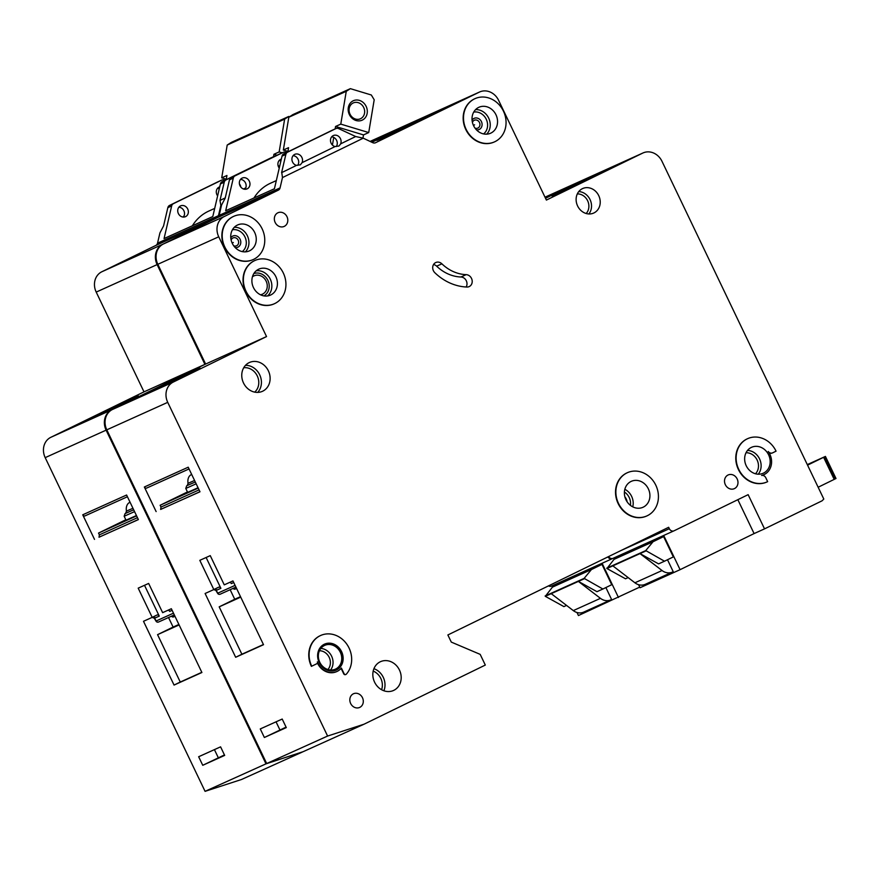 <?xml version="1.0" encoding="UTF-8"?>
<svg xmlns="http://www.w3.org/2000/svg" width="880" height="880" viewBox="0 0 880 880"><rect width="100%" height="100%" fill="white"/><g stroke="black" fill="none" stroke-linecap="round" stroke-linejoin="round"><path stroke-width="1.32" d="M366.135 106.359A10.67 9.339 -114.3 0 1 362.351 120.076A10.67 9.339 -114.3 0 1 349.338 114.543A10.67 9.339 -114.3 0 1 353.122 100.837A10.67 9.339 -114.3 0 1 366.135 106.359M350.02 114.18A8.69 7.612 65.7 0 0 360.437 118.767A8.69 7.612 65.7 0 0 363.704 107.514A8.69 7.612 65.7 0 0 353.287 102.927A8.69 7.612 65.7 0 0 350.02 114.18M362.956 138.116L363.495 134.915L368.72 132.561L374.198 99.77L371.327 94.996L350.372 88.66L292.93 114.576L288.816 117.249L283.338 150.029L288.563 147.675L287.859 151.877M350.372 88.66L346.258 91.322L288.816 117.249M346.258 91.322L340.78 124.113L335.555 126.467L335.148 128.92M333.729 137.423L332.442 145.09M276.32 180.598L270.578 183.194A47.421 41.514 65.7 0 0 253.979 197.978M335.555 126.467L363.495 134.915M287.936 151.426L283.338 150.029M368.72 132.561L340.78 124.113M807.301 464.596L825.418 456.423L807.565 465.146M835.769 478.61L818.147 487.245M807.422 464.849L811.943 462.825L807.51 465.025M231.132 240.086A4.312 3.773 -114.3 0 1 238.172 240.207A4.312 3.773 -114.3 0 1 233.695 245.773M472.428 122.397A4.312 3.773 -114.3 0 1 479.468 122.518A4.312 3.773 -114.3 0 1 474.991 128.084M737.154 478.918A7.513 6.578 -114.3 0 1 734.338 488.653A7.513 6.578 -114.3 0 1 725.34 484.682A7.513 6.578 -114.3 0 1 728.156 474.958A7.513 6.578 -114.3 0 1 737.154 478.918M362.472 697.719A7.513 6.578 -114.3 0 1 359.645 707.443A7.513 6.578 -114.3 0 1 350.647 703.483A7.513 6.578 -114.3 0 1 353.474 693.759A7.513 6.578 -114.3 0 1 362.472 697.719M260.491 294.778A10.076 8.822 65.7 0 0 262.361 294.206A10.076 8.822 65.7 0 0 266.145 281.149A10.076 8.822 65.7 0 0 254.078 275.836A10.076 8.822 65.7 0 0 252.406 276.859M627.11 501.776A8.492 7.436 65.7 0 0 626.252 498.971A8.492 7.436 65.7 0 0 624.899 496.892M441.892 263.824A39.512 34.595 -114.3 0 0 466.169 274.648A6.325 5.533 -114.3 0 1 472.01 279.785A6.325 5.533 -114.3 0 1 469.15 286.605A6.325 5.533 -114.3 0 1 466.917 287.034A52.162 45.661 -114.3 0 1 434.863 272.745A6.325 5.533 -114.3 0 1 433.4 270.721A6.325 5.533 -114.3 0 1 435.776 262.526A6.325 5.533 -114.3 0 1 441.892 263.824L436.667 266.189A6.325 5.533 65.7 0 0 433.543 264.539M474.056 125.092L474.617 124.817L474.056 125.092M232.76 242.781L233.321 242.506L232.76 242.781M655.809 485.199A23.705 20.757 65.7 0 0 627.396 472.692A23.705 20.757 65.7 0 0 618.497 503.404A23.705 20.757 65.7 0 0 646.899 515.911A23.705 20.757 65.7 0 0 655.809 485.199M646.723 515.988A23.705 20.757 -114.3 0 1 646.558 516.065A23.705 20.757 -114.3 0 1 618.145 503.558A23.705 20.757 -114.3 0 1 627.055 472.846A23.705 20.757 -114.3 0 1 627.231 472.769M625.955 499.763A14.223 12.452 65.7 0 0 643.005 507.265A14.223 12.452 65.7 0 0 648.351 488.84A14.223 12.452 65.7 0 0 631.301 481.338A14.223 12.452 65.7 0 0 625.955 499.763M763.906 474.672A15.807 13.838 -114.3 0 0 768.229 451.473A3.949 3.454 -114.3 0 0 772.64 452.837L776.061 451.165A23.705 20.757 65.7 0 0 747.659 438.658A23.705 20.757 65.7 0 0 738.749 469.37A23.705 20.757 65.7 0 0 767.162 481.877A23.705 20.757 65.7 0 0 767.657 481.646L765.776 477.719A3.949 3.454 -114.3 0 0 761.618 475.442A15.807 13.838 -114.3 0 0 763.906 474.672L763.565 474.826A15.807 13.838 65.7 0 0 763.741 474.749M766.986 481.954A23.705 20.757 -114.3 0 1 766.81 482.031A23.705 20.757 -114.3 0 1 738.408 469.524A23.705 20.757 -114.3 0 1 747.307 438.812A23.705 20.757 -114.3 0 1 747.483 438.735M746.218 465.729A14.223 12.452 65.7 0 0 763.257 473.231A14.223 12.452 65.7 0 0 768.603 454.806A14.223 12.452 65.7 0 0 751.564 447.304A14.223 12.452 65.7 0 0 746.218 465.729M283.316 273.02A23.705 20.757 65.7 0 0 254.903 260.502A23.705 20.757 65.7 0 0 246.004 291.214A23.705 20.757 65.7 0 0 274.406 303.721A23.705 20.757 65.7 0 0 283.316 273.02M274.23 303.798A23.705 20.757 -114.3 0 1 274.065 303.886A23.705 20.757 -114.3 0 1 245.652 291.368A23.705 20.757 -114.3 0 1 254.562 260.667A23.705 20.757 -114.3 0 1 254.738 260.579M253.462 287.573A14.223 12.452 65.7 0 0 270.512 295.086A14.223 12.452 65.7 0 0 275.847 276.65A14.223 12.452 65.7 0 0 258.808 269.148A14.223 12.452 65.7 0 0 253.462 287.573M232.298 243.386A14.223 12.452 65.7 0 0 249.337 250.899A14.223 12.452 65.7 0 0 254.683 232.474A14.223 12.452 65.7 0 0 237.633 224.961A14.223 12.452 65.7 0 0 232.298 243.386M262.141 228.833A23.705 20.757 65.7 0 0 233.739 216.326A23.705 20.757 65.7 0 0 224.829 247.027A23.705 20.757 65.7 0 0 253.242 259.545A23.705 20.757 65.7 0 0 262.141 228.833M253.066 259.622A23.705 20.757 -114.3 0 1 252.89 259.699A23.705 20.757 -114.3 0 1 224.488 247.192A23.705 20.757 -114.3 0 1 233.387 216.48A23.705 20.757 -114.3 0 1 233.563 216.403M473.594 125.708A14.223 12.452 65.7 0 0 490.633 133.21A14.223 12.452 65.7 0 0 495.979 114.785A14.223 12.452 65.7 0 0 478.929 107.272A14.223 12.452 65.7 0 0 473.594 125.708M503.437 111.144A23.705 20.757 65.7 0 0 475.035 98.637A23.705 20.757 65.7 0 0 466.125 129.338A23.705 20.757 65.7 0 0 494.538 141.856A23.705 20.757 65.7 0 0 503.437 111.144M494.362 141.933A23.705 20.757 -114.3 0 1 494.186 142.01A23.705 20.757 -114.3 0 1 465.784 129.503A23.705 20.757 -114.3 0 1 474.683 98.791A23.705 20.757 -114.3 0 1 474.859 98.714M319.781 662.266A13.035 11.418 65.7 0 0 335.401 669.152A13.035 11.418 65.7 0 0 340.307 652.256A13.035 11.418 65.7 0 0 324.676 645.381A13.035 11.418 65.7 0 0 319.781 662.266M324.368 644.226A14.223 12.452 -114.3 0 1 341.242 651.805A14.223 12.452 -114.3 0 1 336.072 670.153M319.198 662.563A14.223 12.452 65.7 0 0 336.237 670.076A14.223 12.452 65.7 0 0 341.583 651.651A14.223 12.452 65.7 0 0 324.544 644.138A14.223 12.452 65.7 0 0 319.198 662.563M311.729 666.204A23.705 20.757 65.7 0 1 320.639 635.492A23.705 20.757 65.7 0 1 347.182 644.721A23.705 20.757 65.7 0 1 346.357 674.135A1.584 1.386 -114.3 0 1 344.047 673.607L341.385 668.041A15.807 13.838 -114.3 0 1 336.897 671.517A15.807 13.838 -114.3 0 1 317.955 663.179A15.807 13.838 -114.3 0 1 317.383 661.848A1.584 1.386 -114.3 0 1 316.767 663.751L311.388 666.369A23.705 20.757 -114.3 0 1 320.287 635.657A23.705 20.757 -114.3 0 1 320.463 635.58M317.427 662.959A15.807 13.838 65.7 0 0 317.603 663.333A15.807 13.838 65.7 0 0 336.545 671.671A15.807 13.838 65.7 0 0 336.721 671.594M185.053 375.727L141.559 396.165L185.482 374.726L200.002 368.159L185.053 375.727M595.507 175.538L552.013 195.976L595.936 174.537L610.456 167.97L595.507 175.538M374.572 682.143A15.807 13.838 65.7 0 0 393.503 690.481A15.807 13.838 65.7 0 0 399.443 670.01A15.807 13.838 65.7 0 0 380.512 661.672A15.807 13.838 65.7 0 0 374.572 682.143M243.507 382.976A15.807 13.838 65.7 0 0 262.449 391.314A15.807 13.838 65.7 0 0 268.378 370.843A15.807 13.838 65.7 0 0 249.447 362.494A15.807 13.838 65.7 0 0 243.507 382.976M577.599 205.953A13.431 11.759 65.7 0 0 593.703 213.048A13.431 11.759 65.7 0 0 598.741 195.646A13.431 11.759 65.7 0 0 582.648 188.551A13.431 11.759 65.7 0 0 577.599 205.953M275.165 222.464A7.513 6.578 65.7 0 0 284.163 226.424A7.513 6.578 65.7 0 0 286.979 216.7A7.513 6.578 65.7 0 0 277.992 212.74A7.513 6.578 65.7 0 0 275.165 222.464M355.509 136.609L340.626 143.858L355.685 136.532L338.701 128.634A3.949 3.454 65.7 0 0 335.863 128.601L287.595 152.152A3.949 3.454 65.7 0 0 285.857 154.407L281.6 172.656L296.648 165.319L300.355 164.846L302.071 162.668A5.929 5.192 65.7 0 0 301.895 157.476A5.929 5.192 65.7 0 0 294.789 154.352A5.929 5.192 65.7 0 0 292.567 162.03A5.929 5.192 65.7 0 0 296.472 165.396L281.6 172.656M302.247 162.591L335.203 146.509L338.921 146.036L340.802 143.781M335.203 146.509L302.071 162.668M340.626 143.858A5.929 5.192 65.7 0 0 340.45 138.677A5.929 5.192 65.7 0 0 333.344 135.553A5.929 5.192 65.7 0 0 331.122 143.22A5.929 5.192 65.7 0 0 335.038 146.586M331.639 136.873A5.929 5.192 -114.3 0 1 336.622 140.404A5.929 5.192 -114.3 0 1 336.248 146.564M293.084 155.683A5.929 5.192 -114.3 0 1 298.056 159.214A5.929 5.192 -114.3 0 1 297.693 165.363M281.347 159.06A5.929 5.192 65.7 0 0 280.775 159.269A5.929 5.192 65.7 0 0 278.553 166.947A5.929 5.192 65.7 0 0 279.235 168.08M245.498 188.188L244.695 189.255M245.674 188.111A5.929 5.192 65.7 0 0 245.498 182.93A5.929 5.192 65.7 0 0 240.515 179.399M239.998 185.746A5.929 5.192 65.7 0 0 247.093 188.881A5.929 5.192 65.7 0 0 249.326 181.203A5.929 5.192 65.7 0 0 242.22 178.068A5.929 5.192 65.7 0 0 239.998 185.746M344.047 673.607L343.695 673.761A1.584 1.386 65.7 0 0 345.763 674.498M343.695 673.761L341.11 668.36M769.065 452.749A3.949 3.454 65.7 0 0 772.299 452.991L772.475 452.914M762.124 475.376A15.807 13.838 65.7 0 0 763.565 474.826M278.454 190.091L224.345 216.48A15.807 13.838 65.7 0 0 218.735 236.797L266.541 336.567L173.338 382.03A15.807 13.838 65.7 0 0 167.728 402.347L327.602 736.054L364.034 724.207L485.309 665.06L480.183 654.368L451.286 642.092L447.865 634.964L668.646 527.285L669.328 528.715A3.949 3.454 65.7 0 0 674.146 530.761L748.143 494.659L764.533 528.869L822.074 500.808L823.801 499.048L661.98 161.282A15.807 13.838 65.7 0 0 643.038 152.944A15.807 13.838 65.7 0 0 642.708 153.098L546.392 200.079L498.597 100.309A15.807 13.838 65.7 0 0 479.655 91.971A15.807 13.838 65.7 0 0 479.325 92.125L375.474 142.769A3.949 3.454 65.7 0 1 372.757 142.681L363.253 138.182L282.469 177.584L280.071 187.891L219.153 215.38A3.949 3.454 65.7 0 1 217.536 217.58L278.454 190.091A3.949 3.454 65.7 0 0 280.071 187.891M642.708 153.098L581.79 180.587L545.534 198.275L581.097 180.906L545.006 197.186L581.427 180.752A15.807 13.838 65.7 0 0 581.097 180.906M581.79 180.587A15.807 13.838 -114.3 0 1 582.12 180.433L643.038 152.944M608.597 556.567A3.949 3.454 65.7 0 0 613.217 558.25L623.667 553.531L624.096 554.444M364.034 724.207L303.116 751.696L266.684 763.543L106.799 429.836A15.807 13.838 -114.3 0 1 112.409 409.519L173.338 382.03M278.146 190.245L217.217 217.734L163.427 243.969A15.807 13.838 65.7 0 0 157.817 264.297L205.623 364.056L112.409 409.519M279.631 153.978A3.949 3.454 65.7 0 0 279.466 154.055L231.198 177.595A3.949 3.454 65.7 0 0 229.46 179.861L225.203 198.099L221.551 205.073L219.153 215.38M479.655 91.971L418.737 119.46A15.807 13.838 65.7 0 0 418.407 119.614L371.91 142.285L417.714 119.922L370.084 141.416L418.033 119.768A15.807 13.838 65.7 0 0 417.714 119.922M667.502 559.746L673.222 571.692L672.705 571.945A11.858 10.373 65.7 0 1 672.463 572.055L645.304 584.309A11.858 10.373 65.7 0 0 645.557 584.199M663.608 536.591L653.026 541.75L645.744 550.583L664.51 561.209L673.332 556.908L663.608 536.591L614.042 559.35L606.925 568.524L625.515 578.798L628.166 577.61M673.981 530.827L623.667 553.531M638.594 584.694L640.057 587.741L680.086 569.679L754.094 533.577L737.847 499.686M663.696 535.469L680.086 569.679M764.533 528.869L754.094 533.577M196.174 483.813L185.779 488.455L187.66 492.371L198.055 487.74M194.568 480.469L188.045 483.329C187.055 477.246 190.586 475.002 190.245 475.31L191.532 474.342M185.779 488.455L186.692 485.782L195.305 482.009L187.297 485.485M198.22 488.092L160.127 505.274L160.82 506.704A3.949 1.914 -116 0 0 160.996 507.056L199.078 489.874M187.451 491.953L160.127 505.274M199.947 491.7L160.633 509.443L160.996 507.056M146.718 488.048L189.046 468.941L146.762 488.026A1.98 1.727 -114.3 0 1 144.353 487.003L188.21 467.203L199.991 491.788L160.93 509.245M260.271 728.937L282.205 719.048L286.297 727.595L264.363 737.495L260.271 728.937M205.106 593.494L235.664 657.272L263.516 644.699L232.958 580.921L224.257 584.848L210.254 555.632L199.815 560.34L213.818 589.567L205.106 593.494M327.602 736.054L266.684 763.543M144.353 487.003L156.134 511.588M376.893 140.393L445.907 108.361L400.158 130.68L376.893 140.393M355.685 136.532L363.253 138.182M286.506 152.537L286.132 152.361A3.949 3.454 65.7 0 0 283.294 152.328L279.466 154.055M282.469 177.584L281.776 172.579M283.294 152.328L235.026 175.868A3.949 3.454 65.7 0 0 233.288 178.134L225.676 210.749L274.417 188.76L282.029 156.145A3.949 3.454 -114.3 0 1 283.756 153.879L332.035 130.328A3.949 3.454 -114.3 0 1 332.2 130.262M280.885 161.018A5.929 5.192 65.7 0 0 279.07 160.589M266.541 336.567L205.623 364.056M645.92 550.935L612.843 565.862L634.909 582.791A11.858 10.373 65.7 0 0 645.304 584.309M664.51 561.209L658.592 563.882L640.002 553.608L662.068 570.537A11.858 10.373 65.7 0 0 672.463 572.055M612.843 565.862L606.925 568.524M653.026 541.75L614.042 559.35M645.744 550.583L606.76 568.172M466.136 287.001A6.325 5.533 65.7 0 0 466.202 280.566A6.325 5.533 65.7 0 0 460.955 277.002A39.512 34.595 65.7 0 1 436.667 266.189M206.118 557.502L220.891 588.313A1.98 1.727 -114.3 0 0 218.482 587.29L213.818 589.567M233.728 582.516L231.33 583.594A1.98 1.727 65.7 0 0 229.636 582.417M230.153 589.71L234.729 599.258L219.186 606.848L241.89 654.236L263.428 644.512M241.89 654.236L235.664 657.272M240.724 597.124L219.186 606.848M240.504 596.662L234.729 599.258M286.077 727.133L264.363 737.495M276.045 721.82L279.917 729.905M214.445 589.248A1.98 1.727 -114.3 0 1 216.183 590.425L216.656 589.743L216.183 590.425L217.822 593.153L235.092 585.365M289.619 116.721L288.75 116.457L231.319 142.384L227.205 145.046L221.716 177.837L226.941 175.483L226.237 179.685M288.75 116.457L284.636 119.13L227.205 145.046M284.636 119.13L279.158 151.921L273.944 154.275L273.526 156.728M214.698 208.406L208.956 211.002A47.421 41.514 65.7 0 0 192.368 225.786M273.944 154.275L277.068 155.221M226.314 179.223L221.716 177.837M282.172 152.823L279.158 151.921M184.954 320.925A23.705 20.757 -114.3 0 1 184.03 319.176A23.705 20.757 -114.3 0 1 183.249 317.372M163.779 276.738A23.705 20.757 -114.3 0 1 162.866 274.989A23.705 20.757 -114.3 0 1 162.074 273.185M123.431 403.524L79.948 423.973L123.86 402.534L138.38 395.967L123.431 403.524M279.301 167.805A5.929 5.192 65.7 0 0 278.828 166.474A5.929 5.192 65.7 0 0 277.981 165.143M240.845 187.088A5.929 5.192 65.7 0 0 240.273 185.284A5.929 5.192 65.7 0 0 239.426 183.953M219.725 186.857A5.929 5.192 65.7 0 0 219.164 187.077A5.929 5.192 65.7 0 0 216.931 194.744A5.929 5.192 65.7 0 0 217.624 195.877M183.887 215.996L183.084 217.063M184.063 215.919A5.929 5.192 65.7 0 0 183.876 210.738A5.929 5.192 65.7 0 0 178.893 207.207M178.376 213.554A5.929 5.192 65.7 0 0 185.482 216.678A5.929 5.192 65.7 0 0 187.704 209A5.929 5.192 65.7 0 0 180.609 205.876A5.929 5.192 65.7 0 0 178.376 213.554M479.325 92.125L418.407 119.614A15.807 13.838 65.7 0 0 418.033 119.768M221.573 205.04L220.858 205.392L218.449 215.688L157.531 243.177A3.949 3.454 65.7 0 1 155.914 245.388L216.832 217.899A3.949 3.454 65.7 0 0 218.449 215.688M162.734 244.288L101.805 271.777L155.606 245.542L216.524 218.053L162.734 244.288A15.807 13.838 65.7 0 0 157.124 264.605L204.919 364.375L111.716 409.838A15.807 13.838 65.7 0 0 106.106 430.155L45.188 457.644A15.807 13.838 -114.3 0 1 50.798 437.327L111.716 409.838M302.951 751.751L265.991 763.851L106.106 430.155M607.915 556.908A3.949 3.454 65.7 0 0 612.524 558.558L612.876 558.393M548.504 585.882A3.949 3.454 65.7 0 0 551.606 586.047L562.045 581.339L562.485 582.241M302.412 752.015L241.494 779.504L205.073 791.34L45.188 457.644M101.805 271.777A15.807 13.838 65.7 0 0 96.206 292.094L144.001 391.864L50.798 437.327M218.009 181.786A3.949 3.454 65.7 0 0 217.844 181.852L169.576 205.403A3.949 3.454 65.7 0 0 167.838 207.669L163.581 225.907L159.94 232.881L157.531 243.177M605.88 587.554L611.6 599.5L611.083 599.742A11.858 10.373 65.7 0 1 610.841 599.863L583.693 612.117A11.858 10.373 65.7 0 0 583.935 611.996M601.986 564.399L591.415 569.558L584.133 578.38L602.888 589.017L611.721 584.705L601.986 564.399L552.42 587.147L545.314 596.332L563.904 606.606L566.544 605.418M612.359 558.635L562.045 581.339M576.972 612.491L578.435 615.549L639.749 587.103M602.085 563.277L618.464 597.476M134.552 511.621L124.157 516.252L126.038 520.179L136.433 515.537M132.946 508.277L126.434 511.137C125.433 505.054 128.975 502.81 128.623 503.118L129.91 502.139M124.157 516.252L125.081 513.59L133.683 509.806L125.675 513.282M136.598 515.889L98.516 533.082L99.198 534.501A3.949 1.914 -116 0 0 99.374 534.864L137.456 517.671M125.84 519.75L98.516 533.082M138.336 519.508L99.011 537.24L99.374 534.864M85.096 515.845L127.424 496.749L85.14 515.823A1.98 1.727 -114.3 0 1 82.731 514.8L126.599 495.011L138.38 519.596L99.308 537.053M198.649 756.745L220.583 746.845L224.675 755.403L202.752 765.292L198.649 756.745M143.495 621.291L174.053 685.069L201.905 672.507L171.347 608.729L162.635 612.656L148.643 583.44L138.193 588.148L152.196 617.364L143.495 621.291M265.991 763.851L205.073 791.34M82.731 514.8L94.512 539.385M371.503 142.087L384.285 136.169L371.833 142.241M224.884 180.345L224.51 180.158A3.949 3.454 65.7 0 0 221.672 180.125L217.844 181.852M220.858 205.392L219.978 200.453L224.235 182.215L220.407 183.942A3.949 3.454 -114.3 0 1 222.145 181.676L270.413 158.136A3.949 3.454 -114.3 0 1 270.578 158.059M221.672 180.125L173.404 203.676A3.949 3.454 65.7 0 0 171.666 205.931L164.065 238.557L212.795 216.557L220.407 183.942M219.274 188.815A5.929 5.192 65.7 0 0 217.459 188.397M275.22 156.123A3.949 3.454 65.7 0 0 274.241 156.409L225.973 179.949A3.949 3.454 65.7 0 0 224.235 182.215M204.919 364.375L144.001 391.864M545.094 197.351L548.834 195.778L545.259 197.714M584.298 578.743L551.232 593.659L573.298 610.599A11.858 10.373 65.7 0 0 583.693 612.117M602.888 589.017L596.97 591.679L578.38 581.405L600.446 598.345A11.858 10.373 65.7 0 0 610.841 599.863M551.232 593.659L545.314 596.332M591.415 569.558L552.42 587.147M584.133 578.38L545.138 595.98M220.154 200.376L225.247 197.89M225.258 197.89L219.978 200.453M243.507 188.991L245.773 187.88L243.496 188.991M144.507 585.299L159.269 616.11A1.98 1.727 -114.3 0 0 156.86 615.087L152.196 617.364M172.106 610.324L169.708 611.402A1.98 1.727 65.7 0 0 168.025 610.225M168.531 617.507L173.107 627.066L157.564 634.656L180.268 682.044L201.806 672.32M180.268 682.044L174.053 685.069M179.102 624.932L157.564 634.656M178.882 624.459L173.107 627.066M224.455 754.93L202.752 765.292M214.423 749.628L218.295 757.713M152.834 617.056A1.98 1.727 -114.3 0 1 154.572 618.233L155.045 617.551L154.572 618.233L156.211 620.961L173.47 613.173M835.384 478.83L824.802 456.742M834.207 479.413L823.625 457.314M230.769 237.776A6.116 5.357 -114.3 0 1 240.119 239.272A6.116 5.357 -114.3 0 1 235.191 247.577M472.065 120.087A6.116 5.357 -114.3 0 1 481.415 121.583A6.116 5.357 -114.3 0 1 476.487 129.888M234.289 227.304A14.223 12.452 -114.3 0 1 247.368 235.774A14.223 12.452 -114.3 0 1 245.377 251.856M242.286 251.614A12.254 10.725 65.7 0 0 244.948 236.918A12.254 10.725 65.7 0 0 232.441 229.779M475.596 109.615A14.223 12.452 -114.3 0 1 488.664 118.085A14.223 12.452 -114.3 0 1 486.673 134.167M483.582 133.925A12.254 10.725 65.7 0 0 486.244 119.229A12.254 10.725 65.7 0 0 473.737 112.09M578.776 191.576A13.431 11.759 -114.3 0 1 590.04 199.573A13.431 11.759 -114.3 0 1 588.874 213.961M586.179 213.499A11.462 10.032 65.7 0 0 587.62 200.717A11.462 10.032 65.7 0 0 577.324 193.897M747.516 450.417A14.223 12.452 -114.3 0 1 759.55 458.887A14.223 12.452 -114.3 0 1 758.252 474.199M755.513 473.781A12.254 10.725 65.7 0 0 757.13 460.042A12.254 10.725 65.7 0 0 746.02 452.749M320.815 648.428A13.035 11.418 -114.3 0 1 331.606 656.183A13.035 11.418 -114.3 0 1 330.561 670.021M327.91 669.537A11.066 9.691 65.7 0 0 329.175 657.338A11.066 9.691 65.7 0 0 319.429 650.738M373.923 668.679A15.807 13.838 -114.3 0 1 383.262 677.314A15.807 13.838 -114.3 0 1 383.9 690.778M381.59 689.733A13.827 12.111 65.7 0 0 380.831 678.469A13.827 12.111 65.7 0 0 373.186 671.099M256.201 270.798A14.223 12.452 -114.3 0 1 270.281 279.169A14.223 12.452 -114.3 0 1 267.542 295.944M263.879 295.878A12.254 10.725 65.7 0 0 267.861 280.324A12.254 10.725 65.7 0 0 253.825 273.592M624.833 489.291A14.223 12.452 -114.3 0 1 631.631 496.386A14.223 12.452 -114.3 0 1 632.753 506.847M630.421 505.362A12.254 10.725 65.7 0 0 629.211 497.53A12.254 10.725 65.7 0 0 624.404 492.03M245.487 365.343A15.807 13.838 -114.3 0 1 259.677 374.77A15.807 13.838 -114.3 0 1 257.697 392.392M254.705 392.128A13.827 12.111 65.7 0 0 257.257 375.914A13.827 12.111 65.7 0 0 243.716 367.763M167.728 402.347L106.799 429.836M285.857 154.407L282.029 156.145M233.288 178.134L229.46 179.861M335.863 128.601L332.035 130.328M287.595 152.152L283.756 153.879M235.026 175.868L231.198 177.595M224.345 216.48L163.427 243.969M218.735 236.797L157.817 264.297M669.328 528.715L621.148 550.451M662.068 570.537L634.909 582.791M466.169 274.648L460.955 277.002M220.891 588.313L216.183 590.425M235.917 587.103L220.231 594.187A1.98 1.727 -114.3 0 1 217.822 593.153L217.69 593.417A1.98 1.98 0 0 0 220.187 594.198L235.917 587.103M233.057 588.39A3.949 1.914 -116 0 0 235.081 589.138A1.98 1.727 65.7 0 0 233.849 588.038M236.577 588.467L235.081 589.138M171.666 205.931L167.838 207.669M274.241 156.409L270.413 158.136M225.973 179.949L222.145 181.676M173.404 203.676L169.576 205.403M157.124 264.605L96.206 292.094M600.446 598.345L573.298 610.599M159.269 616.11L154.572 618.233M174.306 614.911L158.62 621.984A1.98 1.727 -114.3 0 1 156.211 620.961L156.068 621.225A1.98 1.98 0 0 0 158.576 622.006L174.306 614.911M171.446 616.198A3.949 1.914 -116 0 0 173.459 616.946A1.98 1.727 65.7 0 0 172.227 615.846M174.955 616.264L173.459 616.946M836 478.511L825.418 456.423M335.94 128.568L332.112 130.295M283.371 152.284L279.543 154.011M674.058 530.794L613.14 558.283M188.045 483.329L187.341 485.452M213.499 589.523L215.853 590.37L217.69 593.417M274.329 156.376L270.49 158.103M221.76 180.092L217.932 181.819M612.447 558.602L551.518 586.091M126.434 511.137L125.73 513.249M154.242 618.178L156.068 621.225M151.888 617.331L154.242 618.167"/></g></svg>
